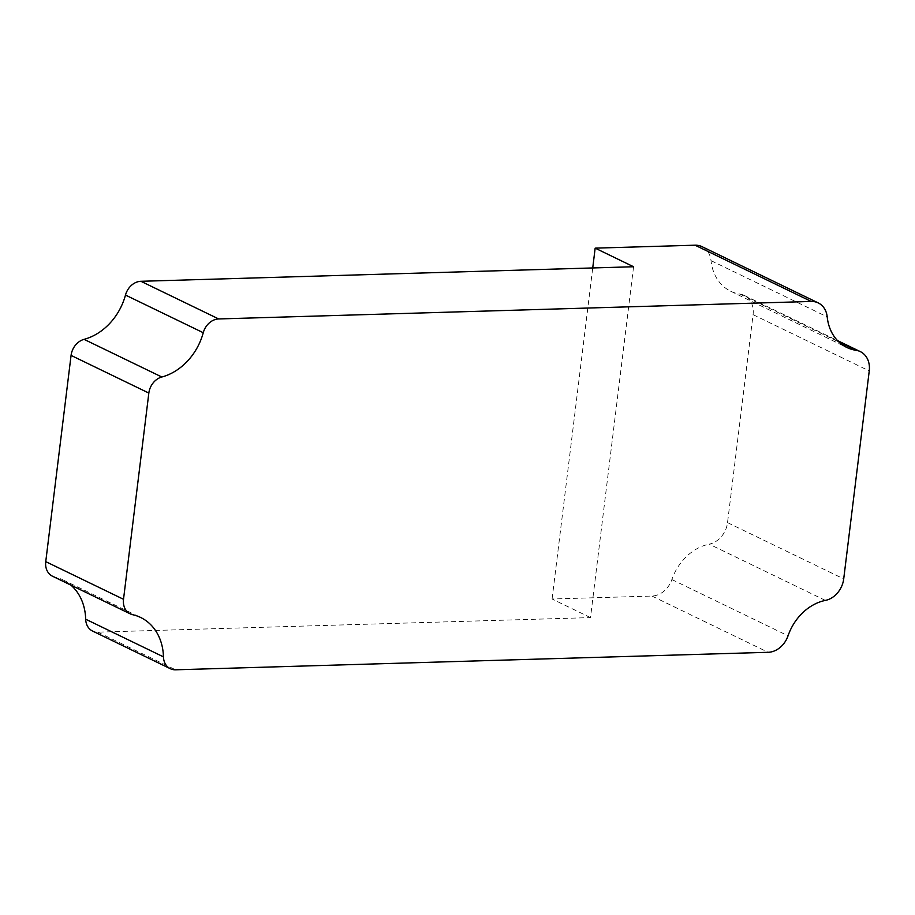 <?xml version="1.0" encoding="UTF-8"?>
<svg xmlns="http://www.w3.org/2000/svg" width="915" height="915" viewBox="0 0 915 915"><rect width="100%" height="100%" fill="white"/><g stroke="black" fill="none" stroke-linecap="round" stroke-linejoin="round"><path stroke-width="0.69" stroke-dasharray="4.58 3.43" d="M633.569 266.745L590.495 617.602L97.825 632.151A16.653 13.473 -64.2 0 1 92.552 631.041M52.487 576.21A16.653 13.473 -64.2 0 0 54.877 577.045A55.346 44.778 -64.2 0 1 62.861 579.813A55.346 44.778 -64.2 0 1 70.901 585.12M702.034 246.661A22.052 17.843 -64.2 0 1 711.024 260.638A48.266 39.048 -64.2 0 0 730.685 291.233A48.266 39.048 -64.2 0 0 739.926 294.07A22.052 17.843 -64.2 0 1 744.147 295.373A22.052 17.843 -64.2 0 1 753.068 314.668L727.528 522.637A22.052 17.843 -64.2 0 1 709.217 544.162L825.399 600.412M590.495 617.602L552.077 599.005L651.96 596.054A22.052 17.843 -64.2 0 0 671.862 579.55A48.266 39.048 -64.2 0 1 709.217 544.162M552.077 599.005L592.726 267.958M739.926 294.07L838.906 341.993M753.068 314.668L869.25 370.918M727.528 522.637L843.71 578.886M671.862 579.55L788.044 635.811M651.96 596.054L768.143 652.304M97.825 632.151L175.6 669.803M54.877 577.045L132.652 614.697M711.024 260.638L827.206 316.887M744.147 295.373L837.454 340.54M62.861 579.813L140.624 617.465M730.685 291.233L846.867 347.483"/><path stroke-width="1.37" d="M130.25 613.862L52.487 576.21A16.653 13.473 -64.2 0 1 45.75 561.638L71.073 355.409A16.653 13.473 -64.2 0 1 84.066 339.351A55.346 44.778 -64.2 0 0 125.481 295.065A16.653 13.473 -64.2 0 1 140.91 281.294L633.569 266.745L595.162 248.148L695.045 245.197A22.052 17.843 -64.2 0 1 702.034 246.661L818.216 302.911A22.052 17.843 -64.2 0 1 827.206 316.887A48.266 39.048 -64.2 0 0 846.867 347.483A48.266 39.048 -64.2 0 0 856.108 350.319A22.052 17.843 -64.2 0 1 860.329 351.623A22.052 17.843 -64.2 0 1 869.25 370.918L843.71 578.886A22.052 17.843 -64.2 0 1 825.399 600.412A48.266 39.048 -64.2 0 0 788.044 635.811A22.052 17.843 -64.2 0 1 768.143 652.304L175.6 669.803A16.653 13.473 -64.2 0 1 170.316 668.693A16.653 13.473 -64.2 0 1 163.453 656.856A55.346 44.778 -64.2 0 0 140.624 617.465A55.346 44.778 -64.2 0 0 132.652 614.697A16.653 13.473 -64.2 0 1 130.25 613.862A16.653 13.473 -64.2 0 1 123.514 599.291L148.836 393.061A16.653 13.473 -64.2 0 1 161.841 377.003A55.346 44.778 -64.2 0 0 203.256 332.717A16.653 13.473 -64.2 0 1 218.674 318.946L811.228 301.447A22.052 17.843 -64.2 0 1 818.216 302.911M170.316 668.693L92.552 631.041A16.653 13.473 -64.2 0 1 85.678 619.203L163.453 656.856M70.901 585.12A55.346 44.778 -64.2 0 1 85.678 619.203M592.726 267.958L595.162 248.148M838.906 341.993L856.108 350.319M45.75 561.638L123.514 599.291M71.073 355.409L148.836 393.061M84.066 339.351L161.841 377.003M125.481 295.065L203.256 332.717M140.91 281.294L218.674 318.946M695.045 245.197L811.228 301.447M837.454 340.54L860.329 351.623"/></g></svg>
